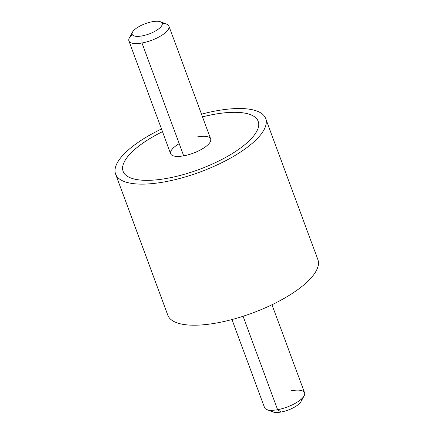 <?xml version="1.0" encoding="UTF-8"?>
<svg xmlns="http://www.w3.org/2000/svg" width="434" height="434" viewBox="0 0 434 434"><rect width="100%" height="100%" fill="white"/><g stroke="black" fill="none" stroke-linecap="round" stroke-linejoin="round"><path stroke-width="0.65" d="M123.115 171.316A72.011 24.63 159.7 0 1 162.484 131.686A72.011 24.63 -20.3 0 0 123.115 171.316M202.51 116.882A72.011 24.63 159.7 0 1 214.157 114.337A72.011 24.63 159.7 0 1 257.997 120.864A72.011 24.63 159.7 0 1 258.197 121.346A72.011 24.63 -20.3 0 0 257.997 120.864L257.991 120.842A72.011 24.63 -20.3 0 0 202.504 116.855A72.011 24.63 159.7 0 1 257.991 120.842A72.011 24.63 159.7 0 1 258.192 121.336A72.011 24.63 159.7 0 1 199.933 169.146A72.011 24.63 159.7 0 1 123.31 171.804A72.011 24.63 -20.3 0 0 200.665 168.869A72.011 24.63 -20.3 0 0 257.991 120.842L257.997 120.864A72.011 24.63 -20.3 0 0 214.157 114.337A72.011 24.63 -20.3 0 0 202.51 116.882M179.204 143.676A21.337 7.297 -20.3 0 0 170.649 153.75A21.337 7.297 -20.3 0 0 183.696 155.828A21.337 7.297 -20.3 0 0 209.589 142.922A21.337 7.297 -20.3 0 0 197.622 136.862M132.245 34.53A21.337 7.297 -20.3 0 0 128.909 40.915A21.337 7.297 -20.3 0 0 141.961 42.999L183.696 155.828A21.337 7.297 159.7 0 1 170.649 153.75L128.909 40.915M168.934 26.111L210.674 138.94A21.337 7.297 159.7 0 1 183.696 155.828L141.961 42.999A21.337 7.297 -20.3 0 0 168.934 26.111A21.337 7.297 -20.3 0 0 162.245 23.436M160.471 21.771L166.64 24.13A21.337 7.297 159.7 0 1 164.188 33.651A21.337 7.297 159.7 0 1 141.961 42.999A21.337 7.297 159.7 0 1 129.359 37.915L132.511 32.116A16.004 5.474 -20.3 0 0 141.961 35.924L141.961 42.999L141.961 35.924A16.004 5.474 -20.3 0 0 158.632 28.915A16.004 5.474 -20.3 0 0 160.471 21.771A16.004 5.474 -20.3 0 0 152.405 21.7A16.004 5.474 -20.3 0 0 132.511 32.116M141.961 35.924A16.004 5.474 159.7 0 1 132.983 31.378A16.004 5.474 159.7 0 1 152.405 21.7A16.004 5.474 159.7 0 1 161.383 26.246A16.004 5.474 159.7 0 1 141.961 35.924M272.004 304.744L304.581 392.813A21.337 7.297 159.7 0 1 277.608 409.696L243.051 316.288L277.608 409.696A21.337 7.297 159.7 0 1 264.556 407.618L231.978 319.549M266.85 409.598A21.337 7.297 -20.3 0 0 277.608 409.696L281.086 412.029A16.004 5.474 159.7 0 1 273.019 411.953L266.85 409.598M304.131 395.808L300.979 401.613A16.004 5.474 159.7 0 1 281.086 412.029L277.608 409.696A21.337 7.297 -20.3 0 0 304.131 395.808A21.337 7.297 -20.3 0 0 291.529 390.73M271.245 410.293A16.004 5.474 -20.3 0 0 281.086 412.029A16.004 5.474 -20.3 0 0 301.245 399.193M265.695 118.563L317.883 259.646A80.013 27.369 159.7 0 1 253.152 312.768A80.013 27.369 159.7 0 1 168.018 315.719L115.829 174.636A80.013 27.369 -20.3 0 0 200.964 171.685A80.013 27.369 -20.3 0 0 265.695 118.563A80.013 27.369 -20.3 0 0 265.472 118.01A80.013 27.369 -20.3 0 0 201.512 114.18A80.013 27.369 159.7 0 1 265.472 118.01A80.013 27.369 159.7 0 1 201.777 171.376A80.013 27.369 159.7 0 1 115.829 174.636L168.018 315.719A80.013 27.369 -20.3 0 0 253.966 312.464A80.013 27.369 -20.3 0 0 317.661 259.093M168.018 315.719A80.013 27.369 159.7 0 1 167.795 315.165L115.607 174.083A80.013 27.369 -20.3 0 0 115.829 174.636A80.013 27.369 159.7 0 1 161.486 128.985A80.013 27.369 -20.3 0 0 115.607 174.083M162.479 131.659A72.011 24.63 -20.3 0 0 123.31 171.804A72.011 24.63 159.7 0 1 123.11 171.305A72.011 24.63 159.7 0 1 162.479 131.659"/></g></svg>
